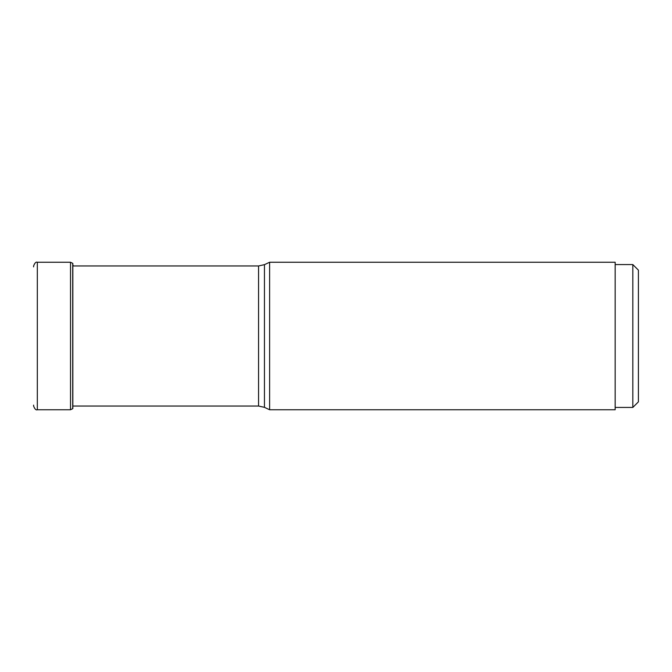 <?xml version="1.0" encoding="UTF-8"?>
<svg xmlns="http://www.w3.org/2000/svg" width="672" height="672" viewBox="0 0 672 672"><rect width="100%" height="100%" fill="white"/><g stroke="black" fill="none" stroke-linecap="round" stroke-linejoin="round"><path stroke-width="1.01" d="M72.836 408.534L72.836 263.466L72.719 408.677L72.719 263.323L70.518 262.248L37.321 262.248L37.321 409.752C36.002 410.315 34.759 409.08 33.6 406.048L33.6 405.115M264.449 407.341L264.449 264.659L269.623 262.248L269.623 409.752L264.449 407.341L258.56 406.039L258.56 265.961L73.172 265.961M269.623 409.752L615.166 409.752L615.166 262.248L269.623 262.248M615.166 407.434L632.822 407.434L638.4 401.856L638.4 270.144L632.822 264.566L615.166 264.566M632.822 407.434L632.822 264.566M72.719 408.677L70.518 409.752L70.518 262.248M73.265 265.961L73.172 265.406M37.321 262.248C36.002 261.685 34.759 262.92 33.6 265.952L33.6 266.885M70.518 409.752L37.321 409.752M258.56 406.039L73.172 406.039M264.449 264.659L258.56 265.961"/></g></svg>
